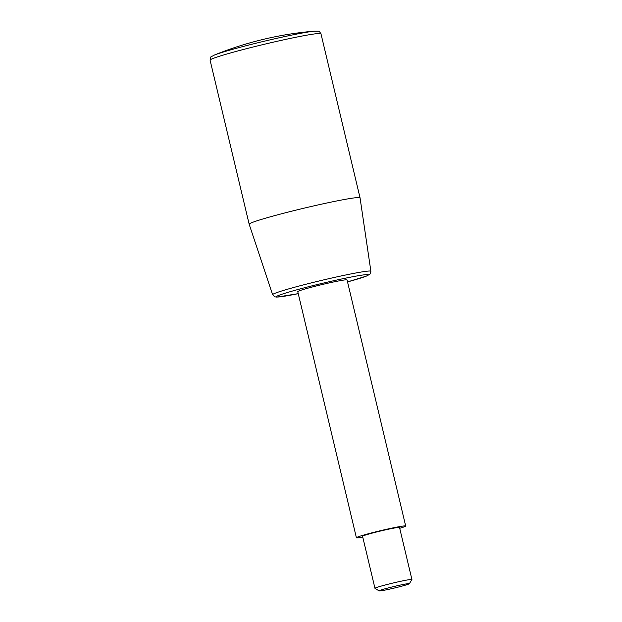 <?xml version="1.0" encoding="UTF-8"?>
<svg xmlns="http://www.w3.org/2000/svg" width="622" height="622" viewBox="0 0 622 622"><rect width="100%" height="100%" fill="white"/><g stroke="black" fill="none" stroke-linecap="round" stroke-linejoin="round"><path stroke-width="0.93" d="M399.721 528.311A25.331 1.291 166.6 0 0 405.684 526.018L347.06 279.931A25.331 1.291 166.6 0 0 331.091 282.497A25.331 1.291 166.6 0 0 304.08 289.269A25.331 1.291 166.6 0 0 297.775 291.671L356.406 537.758A25.331 1.291 166.6 0 0 362.758 537.12M405.684 526.018A25.331 1.291 166.6 0 0 389.722 528.583A25.331 1.291 166.6 0 0 362.712 535.355A25.331 1.291 166.6 0 0 356.406 537.758M370.891 271.293A50.514 2.566 166.6 0 0 354.579 273.221A50.514 2.566 166.6 0 0 285.187 289.914A50.514 2.566 166.6 0 0 272.615 294.704L274.652 296.795L276.852 297.114L298.249 293.654A47.358 2.41 166.6 0 1 291.632 294.952A47.358 2.41 166.6 0 1 288.142 292.286A47.358 2.41 166.6 0 1 353.203 276.642A47.358 2.41 166.6 0 1 347.527 281.906L366.747 275.989L370.012 274.084L370.891 271.293L360.045 197.827A56.991 2.9 166.6 0 0 360.045 197.819A56.991 2.9 166.6 0 0 324.124 203.596A56.991 2.9 166.6 0 0 263.355 218.835A56.991 2.9 166.6 0 0 249.165 224.231A56.991 2.9 166.6 0 0 249.165 224.247L210.08 60.171A56.991 2.9 166.6 0 1 224.27 54.775A56.991 2.9 166.6 0 1 302.564 35.944A56.991 2.9 166.6 0 1 320.96 33.759C318.635 30.727 320.579 31.279 314.732 31.131L314.732 31.131A54.332 2.76 166.6 0 0 300.115 33.425A54.332 2.76 166.6 0 0 225.475 51.377A54.332 2.76 166.6 0 0 214.458 55.024C209.7 57.737 210.99 55.723 210.08 60.171M409.369 583.693L411.912 579.58A18.994 0.964 166.6 0 0 411.919 579.525A18.994 0.964 166.6 0 0 399.946 581.453A18.994 0.964 166.6 0 0 379.692 586.53A18.994 0.964 166.6 0 0 374.965 588.326A18.994 0.964 166.6 0 0 374.996 588.373L379.117 590.9A15.573 0.793 166.6 0 0 389.263 589.205A15.573 0.793 166.6 0 0 405.505 585.123A15.573 0.793 166.6 0 0 409.369 583.693A15.573 0.793 166.6 0 0 399.93 585.154A15.573 0.793 166.6 0 0 382.965 589.392A15.573 0.793 166.6 0 0 379.117 590.9M411.919 579.525L399.526 527.487A18.994 0.964 166.6 0 0 387.553 529.415A18.994 0.964 166.6 0 0 367.291 534.492A18.994 0.964 166.6 0 0 362.564 536.288L374.965 588.326M315.183 31.1A54.332 2.76 166.6 0 0 314.732 31.131A341.96 341.96 0 0 0 214.458 55.024M272.615 294.704L249.165 224.247M360.045 197.819L320.96 33.759"/></g></svg>
